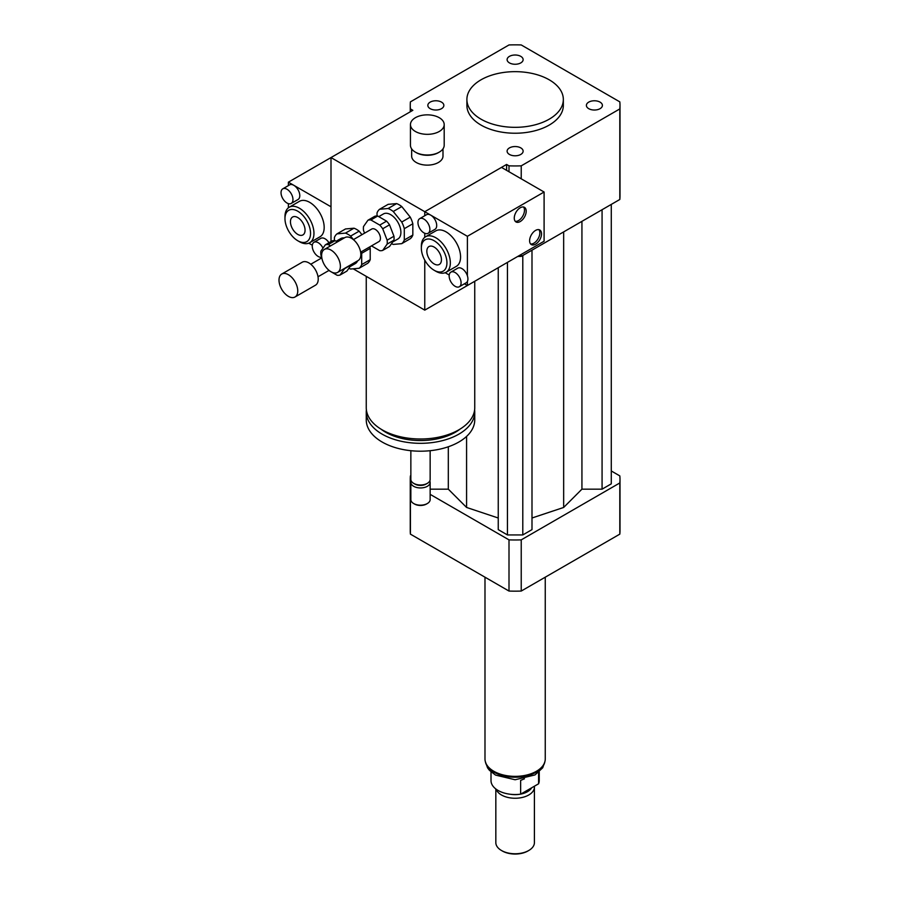 <?xml version="1.0" encoding="UTF-8"?>
<svg xmlns="http://www.w3.org/2000/svg" width="899" height="899" viewBox="0 0 899 899"><rect width="100%" height="100%" fill="white"/><g stroke="black" fill="none" stroke-linecap="round" stroke-linejoin="round"><path stroke-width="1.35" d="M588.733 102.126A8.012 4.63 180 0 1 597.464 101.126A8.012 4.63 180 0 1 602.409 105.397A8.012 4.63 180 0 1 594.396 110.026A8.012 4.63 180 0 1 586.384 105.397A8.012 4.63 180 0 1 588.733 102.126M520.791 147.897A8.012 4.63 180 0 1 523.128 151.167A8.012 4.63 180 0 1 515.116 155.797A8.012 4.63 180 0 1 507.103 151.167A8.012 4.63 180 0 1 512.059 146.897A8.012 4.63 180 0 1 520.791 147.897M441.51 108.667A8.012 4.63 180 0 1 432.779 109.667A8.012 4.63 180 0 1 427.834 105.397A8.012 4.63 180 0 1 435.846 100.767A8.012 4.63 180 0 1 443.859 105.397A8.012 4.63 180 0 1 441.51 108.667M509.452 62.896A8.012 4.63 180 0 1 507.103 59.626A8.012 4.63 180 0 1 515.116 55.008A8.012 4.63 180 0 1 523.128 59.626A8.012 4.63 180 0 1 518.184 63.908A8.012 4.63 180 0 1 509.452 62.896M439.251 117.702A16.879 9.743 180 0 1 444.196 124.59A16.879 9.743 180 0 1 427.317 134.333A16.879 9.743 180 0 1 410.45 124.59A16.879 9.743 180 0 1 420.867 115.589A16.879 9.743 180 0 1 439.251 117.702M444.196 124.59L444.196 145.256A16.879 9.743 180 0 1 439.251 152.145A16.879 9.743 180 0 1 415.383 152.145A16.879 9.743 180 0 1 410.45 145.256L410.45 124.59M439.251 152.145L438.409 152.639A15.676 9.046 180 0 1 416.237 152.639L415.383 152.145M442.993 148.874L442.993 156.089A15.676 9.046 180 0 1 427.317 165.135A15.676 9.046 180 0 1 411.652 156.089L411.652 148.874M474.751 281.263L474.751 407.674A54.243 31.319 180 0 1 458.861 429.812A54.243 31.319 180 0 1 399.74 436.611A54.243 31.319 180 0 1 366.253 407.674L366.253 276.353M460.108 429.07A49.423 28.532 180 0 1 455.456 432.183A49.423 28.532 180 0 1 380.895 429.07M474.616 409.832A54.243 31.319 180 0 1 474.751 412A54.243 31.319 180 0 1 458.861 434.15A54.243 31.319 180 0 1 399.74 440.937A54.243 31.319 180 0 1 366.253 412A54.243 31.319 180 0 1 366.387 409.832M474.751 412L474.751 419.878A54.243 31.319 180 0 1 458.861 442.027A54.243 31.319 180 0 1 399.74 448.815A54.243 31.319 180 0 1 366.253 419.878L366.253 412M430.149 450.691L430.149 479.425A9.642 5.563 180 0 1 427.317 483.359A9.642 5.563 180 0 1 413.686 483.359A9.642 5.563 180 0 1 410.854 479.425L410.854 450.691M426.047 484.1L427.317 483.359L426.047 484.1A7.833 4.529 180 0 1 414.967 484.1L413.686 483.359M429.801 480.898A9.642 5.563 180 0 1 430.149 482.381A9.642 5.563 180 0 1 427.317 486.314A9.642 5.563 180 0 1 416.81 487.516A9.642 5.563 180 0 1 410.854 482.381A9.642 5.563 180 0 1 411.203 480.898M430.149 482.381L430.149 499.597A9.642 5.563 180 0 1 427.317 503.541A9.642 5.563 180 0 1 413.686 503.541A9.642 5.563 180 0 1 410.854 499.597L410.854 482.381M426.474 504.036L427.317 503.541L426.474 504.036A8.439 4.877 180 0 1 414.54 504.036L413.686 503.541M509.003 171.754L509.003 165.843L506.598 164.45L424.766 211.703L424.766 215.738L424.766 211.703L430.733 215.142A8.439 4.877 60 0 1 436.24 222.581A8.439 4.877 60 0 1 434.947 229.346L428.126 233.279A8.439 4.877 60 0 1 419.698 228.402A8.439 4.877 60 0 1 419.698 218.659A8.439 4.877 60 0 1 423.912 219.086A8.439 4.877 60 0 1 429.43 226.514A8.439 4.877 60 0 1 428.126 233.279M424.766 233.279L424.766 237.336L424.766 233.279M425.452 261.306L424.766 260.126L424.766 310.133L353.183 268.801M506.598 262.879L424.766 310.133M506.598 164.45L506.598 170.361M282.78 188.835A8.439 4.877 60 0 1 287.006 189.251A8.439 4.877 60 0 1 292.512 196.69A8.439 4.877 60 0 1 291.22 203.444A8.439 4.877 60 0 1 287.006 203.028A8.439 4.877 60 0 1 281.488 195.6A8.439 4.877 60 0 1 282.78 188.835L289.602 184.891A8.439 4.877 60 0 1 293.827 185.318L331.001 206.781L331.001 241.561L331.001 157.561L424.766 211.703L501.485 167.405L544.097 192.015L467.39 236.302L467.39 275.802A8.439 4.877 60 0 1 467.39 281.454A8.439 4.877 60 0 1 466.165 282.792L459.344 286.736A8.439 4.877 60 0 1 455.119 286.309A8.439 4.877 60 0 1 449.612 278.881A8.439 4.877 60 0 1 450.905 272.116A8.439 4.877 60 0 1 455.119 272.532A8.439 4.877 60 0 1 460.636 279.971A8.439 4.877 60 0 1 459.344 286.736M410.416 111.712L410.416 108.925L412.832 110.319L288.377 182.171L293.827 185.318A8.439 4.877 60 0 1 299.333 192.746A8.439 4.877 60 0 1 298.041 199.511L291.22 203.444M549.222 79.809A48.22 27.835 180 0 1 563.336 99.497A48.22 27.835 180 0 1 515.116 127.332A48.22 27.835 180 0 1 466.896 99.497A48.22 27.835 180 0 1 496.664 73.774A48.22 27.835 180 0 1 549.222 79.809M563.336 99.497L563.336 105.397A48.22 27.835 180 0 1 515.116 133.232A48.22 27.835 180 0 1 466.896 105.397L466.896 99.497M410.416 108.925A104.88 60.548 180 0 1 410.247 105.397A104.88 60.548 180 0 1 410.416 101.868L509.003 44.95A104.88 60.548 180 0 1 521.229 44.95L619.816 101.868A104.88 60.548 180 0 1 619.995 105.397L619.995 195.948A104.88 60.548 180 0 1 619.816 199.477L521.229 256.395A104.88 60.548 180 0 1 517.678 256.485M521.229 178.811L521.229 165.843A104.88 60.548 180 0 1 509.003 165.843M521.229 256.395L521.229 254.428M619.995 105.397A104.88 60.548 180 0 1 619.816 108.925L521.229 165.843M619.816 199.477L619.816 108.925M430.149 494.349L509.003 539.872A104.88 60.548 0 0 0 521.229 539.872L619.816 482.954A104.88 60.548 0 0 0 619.995 479.425A104.88 60.548 0 0 0 619.816 475.897L611.275 470.964M410.854 475.638L410.416 475.897A104.88 60.548 0 0 0 410.247 479.425A104.88 60.548 0 0 0 410.416 482.954L410.854 483.213M531.994 518.004L563.662 507.452L581.934 489.168L602.072 489.168L611.275 483.853L611.275 204.421M498.248 267.7L498.248 529.623L507.452 534.939L522.791 534.939L531.994 529.623L531.994 250.18M430.149 489.168L448.309 489.168L466.581 507.452L498.248 518.004M619.816 482.954L619.816 534.141A104.88 60.548 0 0 0 619.995 530.612L619.995 479.425M410.247 479.425L410.247 530.612A104.88 60.548 0 0 0 410.416 534.141L509.003 591.059A104.88 60.548 0 0 0 521.229 591.059L619.816 534.141M410.416 482.954L410.416 534.141M509.003 539.872L509.003 591.059M521.229 539.872L521.229 591.059M448.309 489.168L448.309 446.769M466.581 507.452L466.581 436.397M563.662 507.452L563.662 231.908M522.791 534.939L522.791 255.496M507.452 534.939L507.452 262.384M602.072 489.168L602.072 209.725M581.934 489.168L581.934 221.356M538.591 772.432L538.591 783.793L520.633 794.165L520.633 780.388L524.443 778.815M491.011 771.881L491.011 780.613A24.104 13.923 0 0 0 520.633 794.165M538.591 783.793A24.104 13.923 0 0 0 539.231 780.613L539.231 771.881M495.832 788.962L495.832 842.621A19.284 11.136 0 0 0 501.485 850.499L502.339 850.993A18.081 10.44 0 0 0 527.904 850.993L528.758 850.499A19.284 11.136 0 0 0 534.411 842.621L534.411 787.108A19.284 11.136 0 0 0 534.354 786.243M501.485 850.499A19.284 11.136 0 0 0 528.758 850.499M496.181 789.232A19.284 11.136 0 0 0 516.97 798.2A19.284 11.136 0 0 0 534.411 787.108M510.317 794.255A17.474 10.091 0 0 0 519.914 794.255M520.723 794.109A17.474 10.091 0 0 0 531.68 787.794M484.988 577.18L484.988 758.958A30.139 17.396 0 0 0 515.116 776.365A30.139 17.396 0 0 0 545.255 758.958L545.255 577.18M530.59 243.955A8.439 4.877 120 0 0 538.096 238.741A8.439 4.877 120 0 0 538.861 229.638M535.579 230.402A8.439 4.877 -60 0 1 539.793 229.987A8.439 4.877 -60 0 1 539.793 239.73A8.439 4.877 -60 0 1 531.354 244.595A8.439 4.877 -60 0 1 530.062 237.842A8.439 4.877 -60 0 1 535.579 230.402M515.251 221.311A8.439 4.877 120 0 0 522.746 216.108A8.439 4.877 120 0 0 523.51 207.006M520.24 207.759A8.439 4.877 -60 0 1 524.454 207.343A8.439 4.877 -60 0 1 524.454 217.086A8.439 4.877 -60 0 1 516.015 221.963A8.439 4.877 -60 0 1 514.722 215.198A8.439 4.877 -60 0 1 520.24 207.759M450.905 272.116L457.726 268.183A8.439 4.877 60 0 1 467.39 275.802M419.698 218.659L426.508 214.726A8.439 4.877 60 0 1 430.733 215.142L467.39 236.302M467.39 281.454L467.39 285.522L464.412 283.803M449.219 275.027L445.185 272.7M421.35 248.113L421.35 246.146A20.497 11.833 60 0 1 425.598 236.763L435.824 230.863A20.497 11.833 60 0 1 456.321 242.696A20.497 11.833 60 0 1 456.321 266.362L446.095 272.262A20.497 11.833 60 0 1 435.846 271.251L434.138 270.262A18.081 10.44 60 0 1 421.35 248.113A18.081 10.44 60 0 1 434.138 240.73A18.081 10.44 60 0 1 446.927 262.879A18.081 10.44 60 0 1 434.138 270.262L435.846 271.251M434.138 247.068A10.327 5.967 60 0 1 440.892 256.17A10.327 5.967 60 0 1 439.308 264.441A10.327 5.967 60 0 1 428.98 258.485A10.327 5.967 60 0 1 428.98 246.551A10.327 5.967 60 0 1 434.138 247.068M425.598 236.763A20.497 11.833 60 0 1 446.095 248.596A20.497 11.833 60 0 1 446.095 272.262M544.097 192.015L544.097 241.224L467.39 285.522M321.718 257.193A8.439 4.877 60 0 1 318.212 256.485A8.439 4.877 60 0 1 312.706 249.045A8.439 4.877 60 0 1 313.998 242.292A8.439 4.877 60 0 1 322.977 248.18M313.998 242.292L320.808 238.347A8.439 4.877 60 0 1 328.955 242.741M288.377 185.599L288.377 182.171M289.062 231.785L288.377 230.594M288.377 207.804L288.377 203.635M312.313 245.202L308.795 243.18M284.972 218.592L284.972 216.625A20.497 11.833 60 0 1 289.208 207.242L299.446 201.331A20.497 11.833 60 0 1 309.694 202.354A20.497 11.833 60 0 1 323.078 220.412A20.497 11.833 60 0 1 319.932 236.83L309.706 242.73A20.497 11.833 60 0 1 299.457 241.719L297.76 240.741A18.081 10.44 60 0 1 284.972 218.592A18.081 10.44 60 0 1 297.76 211.209A18.081 10.44 60 0 1 310.537 233.358A18.081 10.44 60 0 1 297.76 240.741M297.76 234.403A10.327 5.967 60 0 1 291.006 225.301A10.327 5.967 60 0 1 292.591 217.03A10.327 5.967 60 0 1 302.918 222.986A10.327 5.967 60 0 1 302.918 234.92A10.327 5.967 60 0 1 297.76 234.403M289.208 207.242A20.497 11.833 60 0 1 299.457 208.253A20.497 11.833 60 0 1 312.852 226.312A20.497 11.833 60 0 1 309.706 242.73M377.715 216.03L386.57 221.143L379.749 225.087L370.894 219.974L377.715 216.03A16.879 9.743 60 0 0 374.759 216.299L367.938 220.233L363.511 226.537A16.879 9.743 60 0 0 363.511 230.47L364.567 233.178M393.953 240.168L389.525 246.472L382.704 250.405L387.132 244.112L393.953 240.168A16.879 9.743 60 0 0 393.953 236.235L387.132 240.168L382.704 228.762L389.525 224.817L393.953 236.235M371.478 245.899L379.749 250.675A16.879 9.743 60 0 0 382.704 250.405M386.57 221.143A16.879 9.743 60 0 1 389.525 224.817M379.749 225.087A16.879 9.743 60 0 1 382.704 228.762M367.938 220.233A16.879 9.743 60 0 1 370.894 219.974M387.132 240.168A16.879 9.743 60 0 1 387.132 244.112M404.303 228.683L412.832 223.761L412.832 235.066L404.303 239.988L404.303 228.683A20.497 11.833 60 0 0 401.729 222.042L393.245 211.49L401.774 206.568L410.247 217.12L401.729 222.042M396.616 203.59L388.087 208.512L379.603 209.265L388.132 204.343L396.616 203.59A20.497 11.833 60 0 1 401.774 206.568M379.603 209.265A20.497 11.833 60 0 0 377.029 212.939L377.029 215.985M391.503 243.651A20.497 11.833 60 0 0 393.245 244.416L401.729 243.663L410.247 238.741A20.497 11.833 60 0 0 412.832 235.066M404.303 239.988A20.497 11.833 60 0 1 401.729 243.663M388.087 208.512A20.497 11.833 60 0 1 393.245 211.49M378.76 216.637L383.435 213.94A14.463 8.349 60 0 1 397.897 222.289A14.463 8.349 60 0 1 397.897 238.988L392.661 242.022M410.247 217.12A20.497 11.833 60 0 1 412.832 223.761M321.617 255.496A13.26 7.653 60 0 1 324.37 249.428A13.26 7.653 60 0 1 337.631 257.08A13.26 7.653 60 0 1 337.631 272.397A13.26 7.653 60 0 1 327.416 268.846A13.26 7.653 60 0 1 321.617 255.496M324.37 249.428L344.823 237.617A13.26 7.653 60 0 1 358.083 245.27A13.26 7.653 60 0 1 358.083 260.586L337.631 272.397M353.397 239.628L371.703 229.054A7.237 4.18 60 0 1 378.94 233.234A7.237 4.18 60 0 1 378.94 241.584L360.634 252.158M330.529 245.877L328.27 244.573L335.091 240.64A16.879 9.743 60 0 0 332.147 240.898L325.326 244.843L320.898 251.136A16.879 9.743 60 0 0 320.898 255.08L321.741 257.26M351.329 264.778L346.902 271.082L340.092 275.015L344.519 268.722L351.329 264.778A16.879 9.743 60 0 0 351.374 264.463M335.091 240.64L337.339 241.943M328.854 270.498L337.136 275.285A16.879 9.743 60 0 0 340.092 275.015M325.326 244.843A16.879 9.743 60 0 1 328.27 244.573M361.69 253.293L370.208 248.371L370.208 259.676L361.69 264.598L361.69 253.293A20.497 11.833 60 0 0 361.252 251.799M353.992 228.2L345.474 233.111L336.99 233.875L345.508 228.953L353.992 228.2A20.497 11.833 60 0 1 359.151 231.167L361.971 234.684M336.99 233.875A20.497 11.833 60 0 0 334.406 237.538L334.406 240.584M348.891 268.262A20.497 11.833 60 0 0 350.621 269.026L359.106 268.273L367.635 263.351A20.497 11.833 60 0 0 370.208 259.676M353.442 239.606L350.621 236.089L359.151 231.167M361.69 264.598A20.497 11.833 60 0 1 359.106 268.273M345.474 233.111A20.497 11.833 60 0 1 350.621 236.089M336.136 241.247L340.811 238.538A14.463 8.349 60 0 1 344.306 237.92M357.566 260.89A14.463 8.349 60 0 1 355.285 263.598L350.037 266.621M369.77 246.877A20.497 11.833 60 0 1 370.208 248.371M279.005 280.106A13.26 7.653 60 0 1 281.747 274.038A13.26 7.653 60 0 1 295.007 281.69A13.26 7.653 60 0 1 295.007 297.007A13.26 7.653 60 0 1 284.792 293.456A13.26 7.653 60 0 1 279.005 280.106M281.747 274.038L302.21 262.227A13.26 7.653 60 0 1 315.47 269.88A13.26 7.653 60 0 1 315.47 285.197L295.007 297.007M544.828 761.903A29.892 17.261 180 0 1 536.265 772.151A29.892 17.261 180 0 1 505.26 776.242A29.892 17.261 180 0 1 485.415 761.903M410.247 111.813L410.247 105.397M544.929 761.532L542.704 767.78L535.006 774.916L515.116 779.759L495.529 775.084L489.382 770.252L487.539 767.802L485.314 761.532M318.01 276.768L329.056 270.385M310.773 264.239L321.831 257.856"/></g></svg>
